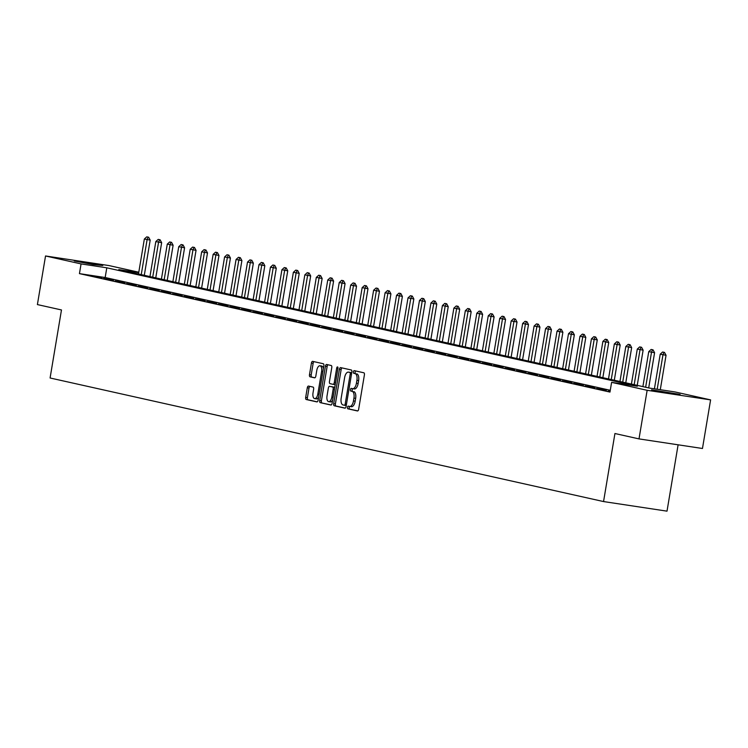 <?xml version="1.0" encoding="UTF-8"?>
<svg xmlns="http://www.w3.org/2000/svg" width="748" height="748" viewBox="0 0 748 748"><rect width="100%" height="100%" fill="white"/><g stroke="black" fill="none" stroke-linecap="round" stroke-linejoin="round"><path stroke-width="1.12" d="M347.465 407.342A1.356 0.645 -81.4 0 0 347.876 408.819L357.441 410.951A1.935 0.916 -81.4 0 0 357.469 410.961A1.935 0.916 -81.4 0 0 358.657 409.24L364.407 374.898A1.935 0.916 -81.4 0 0 363.827 372.785L354.262 370.653A1.356 0.645 -81.4 0 0 354.243 370.643A1.356 0.645 -81.4 0 0 353.402 371.85A1.356 0.645 -81.4 0 0 353.813 373.327L355.048 373.598A6.19 2.945 -81.4 0 1 356.908 380.349L356.431 383.21A6.19 2.945 -81.4 0 1 352.626 388.689A6.19 2.945 -81.4 0 1 352.532 388.67L351.289 388.399A1.356 0.645 -81.4 0 0 351.27 388.39A1.356 0.645 -81.4 0 0 350.438 389.596A1.356 0.645 -81.4 0 0 350.84 391.073L352.084 391.344A6.19 2.945 -81.4 0 1 353.944 398.095L353.458 400.956A6.19 2.945 -81.4 0 1 349.653 406.435A6.19 2.945 -81.4 0 1 349.559 406.416L348.325 406.145A1.356 0.645 -81.4 0 0 348.297 406.136A1.356 0.645 -81.4 0 0 347.465 407.342M349.774 406.454A1.356 0.645 -81.4 0 0 349.185 407.595A1.356 0.645 -81.4 0 0 349.587 409.072L357.768 410.904M355.693 370.971A1.356 0.645 -81.4 0 0 355.122 372.102A1.356 0.645 -81.4 0 0 355.524 373.579L355.048 373.598M356.768 373.86A6.19 2.945 -81.4 0 1 358.629 380.61L358.142 383.472A6.19 2.945 -81.4 0 1 354.337 388.951A6.19 2.945 -81.4 0 1 354.243 388.932L352.719 388.708A1.356 0.645 -81.4 0 0 352.149 389.848A1.356 0.645 -81.4 0 0 352.56 391.326L352.084 391.344M102.794 265.503L93.07 264.54L74.248 260.949L102.794 265.503M680.1 394.402L670.367 393.429L651.545 389.839L680.1 394.402M308.513 386.071A1.935 0.916 -81.4 0 0 308.485 386.071A1.935 0.916 -81.4 0 0 307.297 387.782L305.68 397.412A1.935 0.916 -81.4 0 0 306.259 399.526L316.881 401.9A1.935 0.916 -81.4 0 0 316.918 401.9A1.935 0.916 -81.4 0 0 318.106 400.189L323.856 365.837A1.935 0.916 -81.4 0 0 323.267 363.734L312.645 361.359A1.935 0.916 -81.4 0 0 312.617 361.359A1.935 0.916 -81.4 0 0 311.43 363.07L309.485 374.711A1.935 0.916 -81.4 0 0 310.065 376.814L314.609 377.834A1.935 0.916 -81.4 0 0 314.637 377.834A1.935 0.916 -81.4 0 0 315.824 376.122L316.797 370.354A5.18 2.459 -81.4 0 1 319.976 365.772A5.18 2.459 -81.4 0 1 321.612 371.429L317.825 394.037A5.18 2.459 -81.4 0 1 314.646 398.619A5.18 2.459 -81.4 0 1 313.01 392.962L313.636 389.194A1.935 0.916 -81.4 0 0 313.057 387.09L308.513 386.071M138.726 272.627L118.801 269.617L649.339 388.062L675.061 391.952L710.6 399.89L702.466 448.491L639.007 438.898L614.931 433.522L603.552 501.562L50.088 377.992L61.476 309.953L37.4 304.576L45.535 255.975L108.993 265.568L138.791 272.225M639.007 438.898L647.142 390.297L611.602 382.359L637.333 386.249L106.796 267.803L81.074 263.913L45.535 255.975M610.275 390.288L105.169 277.517L79.447 273.628L609.975 392.083L611.602 382.359M79.447 273.628L81.074 263.913M333.673 403.668A1.935 0.916 -81.4 0 0 334.263 405.771L344.884 408.146A1.935 0.916 -81.4 0 0 344.912 408.156A1.935 0.916 -81.4 0 0 346.1 406.445L351.85 372.093A1.935 0.916 -81.4 0 0 351.27 369.98L340.649 367.614A1.935 0.916 -81.4 0 0 340.611 367.605A1.935 0.916 -81.4 0 0 339.424 369.316L333.673 403.668L335.394 403.929A1.935 0.916 -81.4 0 0 335.974 406.033L345.211 408.099M330.887 405.023L320.256 402.648A1.935 0.916 -81.4 0 1 319.676 400.545L325.427 366.193A1.935 0.916 -81.4 0 1 326.614 364.482A1.935 0.916 -81.4 0 1 326.652 364.482L331.196 365.501A1.935 0.916 -81.4 0 1 331.775 367.614L329.447 381.536A1.935 0.916 -81.4 0 0 330.027 383.649L333.038 384.322A1.935 0.916 -81.4 0 0 333.066 384.332A1.935 0.916 -81.4 0 0 334.263 382.611L336.684 368.11A1.356 0.645 -81.4 0 1 337.516 366.913A1.356 0.645 -81.4 0 1 337.946 368.39L332.103 403.312A1.935 0.916 -81.4 0 1 330.915 405.023A1.935 0.916 -81.4 0 0 330.915 405.023L330.943 405.033M610.097 391.372L608.04 391.064L610.069 391.513M606.366 390.381L596.567 388.502L606.366 390.381M594.903 387.819L585.104 385.94L594.903 387.819M583.431 385.257L573.641 383.378L583.431 385.257M571.968 382.696L562.178 380.826L571.968 382.696M560.504 380.143L550.715 378.264L560.504 380.143M549.041 377.581L539.252 375.702L549.041 377.581M537.578 375.019L527.789 373.14L537.578 375.019M526.115 372.457L516.326 370.587L526.115 372.457M514.652 369.905L504.863 368.025L514.652 369.905M503.189 367.343L493.4 365.463L503.189 367.343M491.726 364.781L481.936 362.902L491.726 364.781M480.263 362.219L470.473 360.349L480.263 362.219M468.8 359.666L459.01 357.787L468.8 359.666M457.337 357.105L447.547 355.225L457.337 357.105M445.873 354.543L436.084 352.663L445.873 354.543M434.41 351.981L424.621 350.111L434.41 351.981M422.947 349.428L413.158 347.549L422.947 349.428M411.484 346.866L401.695 344.987L411.484 346.866M400.021 344.304L390.232 342.434L400.021 344.304M388.558 341.752L378.769 339.873L388.558 341.752M377.095 339.19L367.305 337.311L377.095 339.19M365.632 336.628L355.833 334.749L365.632 336.628M354.169 334.066L344.37 332.196L354.169 334.066M342.696 331.514L332.907 329.634L342.696 331.514M331.233 328.952L321.444 327.072L331.233 328.952M319.77 326.39L309.981 324.51L319.77 326.39M308.307 323.828L298.517 321.958L308.307 323.828M296.844 321.275L287.054 319.396L296.844 321.275M285.381 318.713L275.591 316.834L285.381 318.713M273.918 316.152L264.128 314.272L273.918 316.152M262.454 313.59L252.665 311.72L262.454 313.59M250.991 311.037L241.202 309.158L250.991 311.037M239.528 308.475L229.739 306.596L239.528 308.475M228.065 305.913L218.276 304.043L228.065 305.913M216.602 303.351L206.813 301.481L216.602 303.351M205.139 300.799L195.35 298.92L205.139 300.799M193.676 298.237L183.886 296.358L193.676 298.237M182.213 295.675L172.423 293.805L182.213 295.675M170.75 293.123L160.96 291.243L170.75 293.123M159.287 290.561L149.497 288.681L159.287 290.561M147.823 287.999L138.034 286.119L147.823 287.999M136.36 285.437L126.571 283.567L136.36 285.437M124.897 282.884L115.099 281.005L124.897 282.884M113.434 280.322L103.635 278.443L113.434 280.322M101.962 277.76L92.172 275.881L101.962 277.76M603.552 501.562L667.01 511.155L678.109 444.808M710.6 399.89L647.142 390.297M105.169 277.517L106.796 267.803M349.755 406.454L351.27 406.678A6.19 2.945 -81.4 0 0 351.373 406.697A6.19 2.945 -81.4 0 0 355.178 401.218L353.458 400.956M353.795 391.606A6.19 2.945 -81.4 0 1 355.655 398.357L355.178 401.218M342.023 367.923A1.935 0.916 -81.4 0 0 341.144 369.577L335.394 403.929M346.072 405.519L344.361 405.257A1.356 0.645 -81.4 0 0 344.361 405.257A1.356 0.645 -81.4 0 0 345.193 404.06L350.232 373.906A1.356 0.645 -81.4 0 0 349.83 372.429L348.521 372.139A6.19 2.945 -81.4 0 0 348.428 372.121A6.19 2.945 -81.4 0 0 344.622 377.609L341.172 398.216A6.19 2.945 -81.4 0 0 343.033 404.967L346.053 405.519A1.356 0.645 -81.4 0 0 346.072 405.519A1.356 0.645 -81.4 0 0 346.259 405.491M351.728 372.803A1.356 0.645 -81.4 0 0 351.541 372.691L349.83 372.429M350.045 372.373A6.19 2.945 -81.4 0 1 350.139 372.382A6.19 2.945 -81.4 0 1 350.242 372.401L351.541 372.691M331.214 404.977L320.256 402.648M328.026 364.79A1.935 0.916 -81.4 0 0 327.147 366.455L321.397 400.797A1.935 0.916 -81.4 0 0 321.977 402.91M333.103 384.332L334.758 384.584A1.935 0.916 -81.4 0 0 334.786 384.584A1.935 0.916 -81.4 0 0 335.263 384.416M327.026 395.991A5.18 2.459 -81.4 0 0 328.662 401.648A5.18 2.459 -81.4 0 0 331.841 397.066L333.169 389.1A1.935 0.916 -81.4 0 0 332.589 386.997L329.578 386.323A1.935 0.916 -81.4 0 0 329.55 386.314A1.935 0.916 -81.4 0 0 328.353 388.025L327.026 395.991M328.662 401.648L330.373 401.91A5.18 2.459 -81.4 0 0 332.626 400.161M334.73 387.632A1.935 0.916 -81.4 0 0 334.309 387.249L332.589 386.997M331.233 386.576A1.935 0.916 -81.4 0 1 331.261 386.576A1.935 0.916 -81.4 0 0 331.261 386.576L334.309 387.249M314.646 398.619L316.357 398.88A5.18 2.459 -81.4 0 0 318.62 397.132M323.379 368.661A5.18 2.459 -81.4 0 0 321.687 366.034L319.976 365.772M314.029 361.667A1.935 0.916 -81.4 0 0 313.141 363.332L311.196 374.963A1.935 0.916 -81.4 0 0 311.776 377.076L314.945 377.787M309.896 386.379A1.935 0.916 -81.4 0 0 309.008 388.034L307.4 397.674A1.935 0.916 -81.4 0 0 307.98 399.787L317.217 401.844M660.288 389.717L666.047 355.281L660.213 354.197L654.416 388.829M664.495 352.401L662.606 352.018L664.495 352.401L666.047 355.281M657.193 389.25L662.962 354.814L663.981 352.327M660.213 354.197L662.606 352.018M648.694 387.922L654.584 352.719L648.75 351.635L642.887 386.623M653.032 349.84L651.143 349.456L653.032 349.84L654.584 352.719M645.646 387.24L651.499 352.252L652.518 349.765M648.75 351.635L651.143 349.456M637.231 385.36L643.121 350.158L637.287 349.082L631.424 384.061M641.569 347.287L639.68 346.904L641.569 347.287L643.121 350.158M634.182 384.678L640.036 349.69L641.055 347.203M637.287 349.082L639.68 346.904M625.767 382.798L631.658 347.596L625.814 346.52L619.961 381.508M630.106 344.725L628.217 344.342L630.106 344.725L631.658 347.596M622.719 382.116L628.572 347.137L629.592 344.65M625.814 346.52L628.217 344.342M614.304 380.246L620.195 345.043L614.351 343.958L608.498 378.946M618.643 342.163L616.754 341.78L618.643 342.163L620.195 345.043M611.256 379.563L617.109 344.576L618.129 342.088M614.351 343.958L616.754 341.78M602.841 377.684L608.732 342.481L602.888 341.397L597.035 376.384M607.18 339.601L605.291 339.218L607.18 339.601L608.732 342.481M599.784 377.001L605.646 342.014L606.665 339.527M602.888 341.397L605.291 339.218M591.378 375.122L597.269 339.919L591.425 338.844L585.572 373.832M595.717 337.049L593.828 336.665L595.717 337.049L597.269 339.919M588.321 374.439L594.183 339.452L595.202 336.965M591.425 338.844L593.828 336.665M579.915 372.56L585.806 337.367L579.962 336.282L574.109 371.27M584.253 334.487L582.365 334.104L584.253 334.487L585.806 337.367M576.858 371.887L582.72 336.899L583.739 334.412M579.962 336.282L582.365 334.104M568.452 370.008L574.342 334.805L568.499 333.72L562.646 368.708M572.79 331.925L570.902 331.542L572.79 331.925L574.342 334.805M565.395 369.325L571.257 334.337L572.276 331.85M568.499 333.72L570.902 331.542M556.989 367.446L562.879 332.243L557.036 331.158L551.183 366.146M561.327 329.372L559.439 328.98L561.327 329.372L562.879 332.243M553.931 366.763L559.785 331.775L560.813 329.288M557.036 331.158L559.439 328.98M545.526 364.884L551.416 329.681L545.572 328.606L539.719 363.593M549.864 326.811L547.975 326.427L549.864 326.811L551.416 329.681M542.468 364.201L548.321 329.214L549.35 326.726M545.572 328.606L547.975 326.427M534.063 362.322L539.953 327.128L534.109 326.044L528.256 361.032M538.401 324.249L536.503 323.865L538.401 324.249L539.953 327.128M531.005 361.649L536.858 326.661L537.887 324.174M534.109 326.044L536.503 323.865M522.59 359.769L528.49 324.567L522.646 323.482L516.793 358.47M526.938 321.687L525.04 321.303L526.938 321.687L528.49 324.567M519.542 359.087L525.395 324.099L526.424 321.612M522.646 323.482L525.04 321.303M511.127 357.207L517.018 322.005L511.183 320.929L505.33 355.908M515.475 319.134L513.577 318.741L515.475 319.134L517.018 322.005M508.079 356.525L513.932 321.537L514.961 319.05M511.183 320.929L513.577 318.741M499.664 354.646L505.555 319.443L499.72 318.368L493.867 353.355M504.002 316.572L502.114 316.189L504.002 316.572L505.555 319.443M496.616 353.963L502.469 318.975L503.488 316.498M499.72 318.368L502.114 316.189M488.201 352.084L494.091 316.89L488.257 315.806L482.404 350.793M492.539 314.01L490.651 313.627L492.539 314.01L494.091 316.89M485.153 351.41L491.006 316.423L492.025 313.936M488.257 315.806L490.651 313.627M476.738 349.531L482.628 314.328L476.794 313.244L470.941 348.231M481.076 311.449L479.188 311.065L481.076 311.449L482.628 314.328M473.69 348.849L479.543 313.861L480.562 311.374M476.794 313.244L479.188 311.065M465.275 346.969L471.165 311.766L465.331 310.691L459.478 345.67M469.613 308.896L467.724 308.503L469.613 308.896L471.165 311.766M462.227 346.287L468.08 311.299L469.099 308.812M465.331 310.691L467.724 308.503M453.812 344.407L459.702 309.204L453.868 308.129L448.015 343.117M458.15 306.334L456.261 305.951L458.15 306.334L459.702 309.204M450.764 343.725L456.617 308.746L457.636 306.259M453.868 308.129L456.261 305.951M442.349 341.855L448.239 306.652L442.405 305.567L436.551 340.555M446.687 303.772L444.798 303.389L446.687 303.772L448.239 306.652M439.3 341.172L445.154 306.184L446.173 303.697M442.405 305.567L444.798 303.389M430.885 339.293L436.776 304.09L430.942 303.005L425.079 337.993M435.224 301.21L433.335 300.827L435.224 301.21L436.776 304.09M427.837 338.61L433.69 303.623L434.71 301.135M430.942 303.005L433.335 300.827M419.422 336.731L425.313 301.528L419.478 300.453L413.616 335.441M423.761 298.658L421.872 298.274L423.761 298.658L425.313 301.528M416.374 336.048L422.227 301.061L423.246 298.574M419.478 300.453L421.872 298.274M407.959 334.169L413.85 298.966L408.015 297.891L402.153 332.879M412.298 296.096L410.409 295.712L412.298 296.096L413.85 298.966M404.911 333.486L410.764 298.508L411.783 296.021M408.015 297.891L410.409 295.712M396.496 331.616L402.387 296.414L396.552 295.329L390.69 330.317M400.834 293.534L398.946 293.151L400.834 293.534L402.387 296.414M393.448 330.934L399.301 295.946L400.32 293.459M396.552 295.329L398.946 293.151M385.033 329.055L390.924 293.852L385.08 292.767L379.227 327.755M389.371 290.981L387.483 290.589L389.371 290.981L390.924 293.852M381.985 328.372L387.838 293.384L388.857 290.897M385.08 292.767L387.483 290.589M373.57 326.493L379.46 291.29L373.617 290.215L367.764 325.202M377.908 288.419L376.02 288.036L377.908 288.419L379.46 291.29M370.522 325.81L376.375 290.822L377.394 288.335M373.617 290.215L376.02 288.036M362.107 323.931L367.997 288.737L362.154 287.653L356.3 322.64M366.445 285.858L364.556 285.474L366.445 285.858L367.997 288.737M359.049 323.258L364.912 288.27L365.931 285.783M362.154 287.653L364.556 285.474M350.644 321.378L356.534 286.175L350.69 285.091L344.837 320.079M354.982 283.296L353.093 282.912L354.982 283.296L356.534 286.175M347.586 320.696L353.449 285.708L354.468 283.221M350.69 285.091L353.093 282.912M339.181 318.816L345.071 283.614L339.227 282.529L333.374 317.517M343.519 280.743L341.63 280.35L343.519 280.743L345.071 283.614M336.123 318.134L341.986 283.146L343.005 280.659M339.227 282.529L341.63 280.35M327.718 316.254L333.608 281.052L327.764 279.976L321.911 314.964M332.056 278.181L330.167 277.798L332.056 278.181L333.608 281.052M324.66 315.572L330.513 280.584L331.542 278.106M327.764 279.976L330.167 277.798M316.254 313.692L322.145 278.499L316.301 277.415L310.448 312.402M320.593 275.619L318.704 275.236L320.593 275.619L322.145 278.499M313.197 313.019L319.05 278.032L320.079 275.545M316.301 277.415L318.704 275.236M304.791 311.14L310.682 275.937L304.838 274.853L298.985 309.84M309.13 273.057L307.241 272.674L309.13 273.057L310.682 275.937M301.734 310.457L307.587 275.47L308.615 272.983M304.838 274.853L307.241 272.674M293.328 308.578L299.219 273.375L293.375 272.3L287.522 307.278M297.667 270.505L295.769 270.112L297.667 270.505L299.219 273.375M290.271 307.896L296.124 272.908L297.152 270.421M293.375 272.3L295.769 270.112M281.856 306.016L287.746 270.813L281.912 269.738L276.059 304.726M286.204 267.943L284.305 267.56L286.204 267.943L287.746 270.813M278.808 305.334L284.661 270.346L285.689 267.868M281.912 269.738L284.305 267.56M270.393 303.464L276.283 268.261L270.449 267.176L264.596 302.164M274.74 265.381L272.842 264.998L274.74 265.381L276.283 268.261M267.345 302.781L273.198 267.793L274.226 265.306M270.449 267.176L272.842 264.998M258.93 300.902L264.82 265.699L258.986 264.614L253.133 299.602M263.268 262.819L261.379 262.436L263.268 262.819L264.82 265.699M255.881 300.219L261.735 265.231L262.754 262.744M258.986 264.614L261.379 262.436M247.466 298.34L253.357 263.137L247.523 262.062L241.669 297.04M251.805 260.267L249.916 259.883L251.805 260.267L253.357 263.137M244.418 297.657L250.271 262.67L251.291 260.182M247.523 262.062L249.916 259.883M236.003 295.778L241.894 260.575L236.059 259.5L230.206 294.488M240.342 257.705L238.453 257.321L240.342 257.705L241.894 260.575M232.955 295.095L238.808 260.117L239.828 257.63M236.059 259.5L238.453 257.321M224.54 293.225L230.431 258.023L224.596 256.938L218.743 291.926M228.879 255.143L226.99 254.759L228.879 255.143L230.431 258.023M221.492 292.543L227.345 257.555L228.364 255.068M224.596 256.938L226.99 254.759M213.077 290.663L218.968 255.461L213.133 254.376L207.28 289.364M217.416 252.581L215.527 252.198L217.416 252.581L218.968 255.461M210.029 289.981L215.882 254.993L216.901 252.506M213.133 254.376L215.527 252.198M201.614 288.102L207.505 252.899L201.67 251.824L195.817 286.811M205.952 250.028L204.064 249.645L205.952 250.028L207.505 252.899M198.566 287.419L204.419 252.431L205.438 249.944M201.67 251.824L204.064 249.645M190.151 285.54L196.041 250.346L190.207 249.262L184.345 284.249M194.489 247.466L192.601 247.083L194.489 247.466L196.041 250.346M187.103 284.866L192.956 249.879L193.975 247.392M190.207 249.262L192.601 247.083M178.688 282.987L184.578 247.784L178.744 246.7L172.882 281.687M183.026 244.905L181.138 244.521L183.026 244.905L184.578 247.784M175.64 282.305L181.493 247.317L182.512 244.83M178.744 246.7L181.138 244.521M167.225 280.425L173.115 245.222L167.281 244.138L161.418 279.126M171.563 242.352L169.674 241.959L171.563 242.352L173.115 245.222M164.177 279.743L170.03 244.755L171.049 242.268M167.281 244.138L169.674 241.959M155.762 277.863L161.652 242.661L155.818 241.585L149.955 276.573M160.1 239.79L158.211 239.407L160.1 239.79L161.652 242.661M152.714 277.181L158.567 242.193L159.586 239.706M155.818 241.585L158.211 239.407M144.299 275.301L150.189 240.108L144.345 239.023L138.492 274.011M148.637 237.228L146.748 236.845L148.637 237.228L150.189 240.108M141.25 274.628L147.104 239.641L148.123 237.153M144.345 239.023L146.748 236.845M349.587 409.072L347.876 408.819M355.524 373.579L353.813 373.327M352.56 391.326L350.84 391.073M355.655 398.357L353.944 398.095M358.142 383.472L356.431 383.21M358.629 380.61L356.908 380.349M341.144 369.577L339.424 369.316M335.974 406.033L334.263 405.771M346.464 404.257L345.193 404.06M351.513 374.103L350.232 373.906M350.242 372.401L348.521 372.139M321.397 400.797L319.676 400.545M327.147 366.455L325.427 366.193M335.534 382.808L334.263 382.611M337.956 368.306L336.684 368.11M333.112 397.263L331.841 397.066M334.45 389.297L333.169 389.1M319.097 394.233L317.825 394.037M322.884 371.625L321.612 371.429M311.776 377.076L310.065 376.814M311.196 374.963L309.485 374.711M313.141 363.332L311.43 363.07M307.98 399.787L306.259 399.526M307.4 397.674L305.68 397.412M309.008 388.034L307.297 387.782M351.373 406.697L349.653 406.435M354.337 388.951L352.626 388.689M350.139 372.382L348.428 372.121M334.786 384.584L333.066 384.332"/></g></svg>
